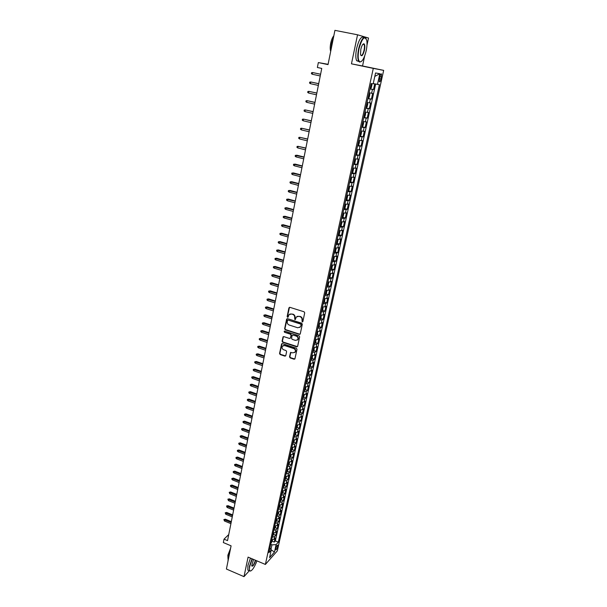 <?xml version="1.0" encoding="UTF-8"?>
<svg xmlns="http://www.w3.org/2000/svg" width="607" height="607" viewBox="0 0 607 607"><rect width="100%" height="100%" fill="white"/><g stroke="black" fill="none" stroke-linecap="round" stroke-linejoin="round"><path stroke-width="0.91" d="M302.203 321.945L302.878 321.551L304.714 312.863L304.092 311.793L289.865 307.324L288.917 307.893L287.141 316.543L287.566 317.279L288.128 317.112L288.932 314.737L291.512 313.963L292.688 314.343C294.183 314.98 294.843 316.118 294.661 317.742L294.865 319.608L295.434 319.434L296.224 317.082L298.834 316.285L300.025 316.664C301.52 317.302 302.187 318.44 302.005 320.071L302.203 321.945M297.134 316.361L300.351 316.482C301.854 317.12 302.514 318.258 302.332 319.889L302.096 321.012L302.772 321.778M289.486 307.301L287.483 316.361L288.12 317.127M289.85 314.024L293.022 314.16C294.516 314.798 295.177 315.936 295.002 317.56L294.767 318.675L295.427 319.441M277.725 546.399L277.763 545.2C277.126 545.094 276.435 546.247 275.707 548.667L275.661 549.866C276.306 549.965 276.997 548.811 277.725 546.399M289.539 356.855L290.154 357.902L294.069 359.215L294.896 358.965L296.998 349.306L296.391 348.251L282.407 343.63L281.602 343.873L279.554 353.509L280.161 354.556L284.858 356.127L285.791 355.596L286.618 351.605L286.011 350.55L283.674 349.776C282.073 348.919 281.648 347.72 282.399 346.165L284.554 345.527L293.75 348.57C295.351 349.412 295.784 350.611 295.055 352.159L292.855 352.826L290.503 352.561L289.539 356.855L289.88 356.635L290.487 357.682L294.858 359.01M366.962 45.282L368.51 38.029L357.546 34.796L334.927 30.35L328.023 64.615L318.341 62.574L317.37 67.491L321.756 68.424L227.534 540.617L224.021 539.137L223.338 542.559L231.085 545.83L226.411 569.04L243.991 576.65L249.325 570.755M357.546 34.796L351.461 63.834L373.29 68.386L265.38 564.442L248.081 557.112L243.991 576.65M299.319 334.366L300.275 333.812L302.301 324.252L301.687 323.19L287.536 318.675L286.587 319.236L284.63 328.751L285.244 329.806L299.319 334.366L300.086 334.184M299.638 336.839L297.635 346.309L296.686 346.847L282.687 342.242L282.08 341.195L283.044 336.855L283.848 336.619L289.516 338.471L290.465 337.924L291.019 335.239L290.404 334.184L284.493 332.264L284.159 331.308L284.721 331.141L299.023 335.777L299.638 336.839M255.904 563.471L256.715 561.414M272.285 541.269L274.281 542.089L275.176 538.007L274.007 539.282L274.607 536.542L272.293 537.187M273.772 534.456L275.775 535.275L276.671 531.171L275.51 532.43L276.109 529.676L273.795 530.298M275.267 527.612L277.278 528.424L278.181 524.296L277.02 525.533L277.627 522.764L275.305 523.378M276.769 520.723L278.788 521.534L279.698 517.384L278.537 518.606L279.144 515.821L276.822 516.413M278.287 513.795L280.305 514.607L281.223 510.426L280.062 511.633L280.677 508.825L278.347 509.41M278.56 508.454L279.804 506.837L281.83 507.634L282.756 503.431L281.595 504.614L282.217 501.799L279.888 502.368M280.093 501.412L281.337 499.811L283.37 500.623L284.296 496.397L283.143 497.558L283.757 494.728L281.428 495.282M282.862 492.77L284.918 493.567L285.851 489.318L284.691 490.464L285.32 487.618L282.983 488.157M284.41 485.676L286.474 486.473L287.407 482.201L286.254 483.331L286.883 480.463L284.546 480.987M285.958 478.544L288.037 479.34L288.978 475.038L287.824 476.154L288.462 473.27L286.117 473.771M287.513 471.366L289.607 472.163L290.556 467.838L289.41 468.93L290.04 466.032L287.695 466.517M289.084 464.15L291.193 464.947L292.142 460.592L290.996 461.661L291.633 458.748L289.289 459.226M290.662 456.889L292.779 457.686L293.742 453.308L292.597 454.355L293.242 451.426L290.89 451.881M292.248 449.59L294.387 450.379L295.351 445.978L294.205 447.01L294.85 444.058L292.498 444.499M293.841 442.237L295.996 443.034L296.967 438.603L295.821 439.612L296.474 436.645L294.114 437.07M295.45 434.847L297.612 435.644L298.591 431.19L297.453 432.176L298.105 429.187L295.746 429.604M297.066 427.419L299.243 428.208L300.23 423.724L299.092 424.695L299.744 421.69L297.384 422.085M298.69 419.938L300.882 420.727L301.876 416.22L300.738 417.168L301.398 414.141L299.031 414.52M300.321 412.419L302.536 413.208L303.53 408.67L302.392 409.596L303.06 406.553L300.685 406.91M301.96 404.846L304.19 405.635L305.192 401.068L304.061 401.971L304.729 398.913L302.354 399.262M303.614 397.236L305.86 398.017L306.869 393.427L305.738 394.307L306.414 391.227L304.031 391.561M305.275 389.573L307.544 390.362L308.553 385.741L307.423 386.598L308.106 383.503L305.723 383.806M306.952 381.871L309.229 382.653L310.253 378.002L309.122 378.836L309.805 375.725L307.423 376.014M308.637 374.117L310.928 374.898L311.96 370.217L310.83 371.036L311.52 367.895L309.13 368.168M310.329 366.317L312.643 367.091L313.675 362.387L312.552 363.176L313.242 360.027L310.852 360.277M312.028 358.471L314.365 359.245L315.397 354.511L314.282 355.277L314.972 352.106L312.582 352.341M313.743 350.573L316.095 351.347L317.135 346.582L316.019 347.325L316.717 344.131L314.32 344.351M315.465 342.629L317.84 343.395L318.887 338.607L317.772 339.328L318.478 336.111L316.072 336.308M317.195 334.632L319.593 335.405L320.648 330.58L319.532 331.278L320.238 328.038L317.84 328.22M318.941 326.589L321.353 327.355L322.416 322.507L321.308 323.174L322.021 319.919L319.608 320.079M320.693 318.493L323.129 319.259L324.199 314.38L323.091 315.025L323.804 311.748L321.399 311.892M322.461 310.352L324.912 311.118L325.989 306.201L324.882 306.823L325.602 303.53L323.197 303.644M324.237 302.157L326.71 302.916L327.795 297.976L326.687 298.568L327.416 295.252L325.003 295.351M326.02 293.909L328.516 294.668L329.609 289.698L328.508 290.26L329.237 286.929L326.824 287.005M327.818 285.609L330.337 286.367L331.437 281.367L330.337 281.906L331.073 278.545L328.653 278.605M329.624 277.262L332.173 278.014L333.273 272.983L332.181 273.491L332.917 270.115L330.496 270.153M331.445 268.855L334.009 269.614L335.125 264.538L334.032 265.031L334.776 261.625L332.348 261.64M333.273 260.403L335.868 261.154L336.984 256.048L335.899 256.511L336.642 253.089L334.214 253.081M335.117 251.89L337.735 252.641L338.858 247.504L337.773 247.937L338.524 244.492L336.096 244.462M336.968 243.324L339.609 244.067L340.747 238.9L339.662 239.302L340.421 235.842L337.985 235.789M338.835 234.704L341.498 235.448L342.644 230.25L341.559 230.622L342.325 227.132L339.882 227.064M340.709 226.032L343.403 226.768L344.548 221.532L343.471 221.881L344.245 218.368L341.802 218.277M342.591 217.298L345.322 218.034L346.476 212.769L345.398 213.08L346.172 209.544L343.729 209.43M344.495 208.505L347.25 209.248L348.41 203.944L347.341 204.225L348.115 200.667L345.671 200.53M346.4 199.665L349.184 200.393L350.353 195.059L349.291 195.317L350.072 191.736L347.621 191.569M348.327 190.757L351.134 191.493L352.318 186.121L351.248 186.341L352.037 182.737L349.586 182.548M350.262 181.797L353.099 182.525L354.291 177.123L353.228 177.312L354.025 173.685L351.567 173.473M352.204 172.775L355.08 173.503L356.271 168.063L355.216 168.222L356.013 164.573L353.555 164.33M353.691 163.723L357.075 164.421L358.274 158.943L357.22 159.072L358.024 155.392L355.558 155.134M356.081 154.55L359.078 155.278L360.285 149.762L359.238 149.861L360.042 146.158L357.576 145.87M357.842 145.293L361.097 146.075L362.311 140.52L361.264 140.589L362.083 136.863L359.61 136.552M359.731 136.006L363.123 136.81L364.352 131.226L363.305 131.256L364.132 127.5L361.658 127.166M361.757 126.688L365.171 127.485L366.4 121.855L365.361 121.855L366.188 118.077L363.714 117.712M363.805 117.31L367.227 118.099L368.472 112.432L367.432 112.394L368.267 108.592L365.786 108.205M365.862 107.871L369.299 108.645L370.551 102.94L369.519 102.871L370.353 99.047L367.88 98.622M367.933 98.364L371.385 99.131L372.645 93.387L369.139 92.848M379.777 76.649L379.238 81.687C379.8 82.241 380.384 81.361 381.006 79.054L381.545 74.016C380.991 73.462 380.399 74.335 379.777 76.649M373.29 68.386L383.662 70.374L277.316 550.898L265.38 564.442M274.281 542.089L275.343 540.92L278.332 542.15L379.398 84.692L373.229 83.599M278.332 542.15L276.117 544.623L274.47 552.097L269.576 557.628L271.223 550.079L268.931 552.636L371.158 83.569L373.176 83.842L375.558 72.969L379.823 73.72L377.463 84.434M370.02 88.797L373.487 89.548L369.982 88.986M371.385 99.131L370.353 99.047M369.299 108.645L368.267 108.592M367.227 118.099L366.188 118.077M365.171 127.485L364.132 127.5M363.123 136.81L362.083 136.863M361.097 146.075L360.042 146.158M359.078 155.278L358.024 155.392M357.075 164.421L356.013 164.573M355.08 173.503L354.025 173.685M353.099 182.525L352.037 182.737M351.134 191.493L350.072 191.736M349.184 200.393L348.115 200.667M347.25 209.248L346.172 209.544M345.322 218.034L344.245 218.368M343.403 226.768L342.325 227.132M341.498 235.448L340.421 235.842M339.609 244.067L338.524 244.492M337.735 252.641L336.642 253.089M335.868 261.154L334.776 261.625M334.009 269.614L332.917 270.115M332.173 278.014L331.073 278.545M330.337 286.367L329.237 286.929M328.516 294.668L327.416 295.252M326.71 302.916L325.602 303.53M324.912 311.118L323.804 311.748M323.129 319.259L322.021 319.919M321.353 327.355L320.238 328.038M319.593 335.405L318.478 336.111M317.84 343.395L316.717 344.131M316.095 351.347L314.972 352.106M314.365 359.245L313.242 360.027M312.643 367.091L311.52 367.895M310.928 374.898L309.805 375.725M309.229 382.653L308.106 383.503M307.544 390.362L306.414 391.227M305.86 398.017L304.729 398.913M304.19 405.635L303.06 406.553M302.536 413.208L301.398 414.141M300.882 420.727L299.744 421.69M299.243 428.208L298.105 429.187M297.612 435.644L296.474 436.645M295.996 443.034L294.85 444.058M294.387 450.379L293.242 451.426M292.779 457.686L291.633 458.748M291.193 464.947L290.04 466.032M289.607 472.163L288.462 473.27M288.037 479.34L286.883 480.463M286.474 486.473L285.32 487.618M284.918 493.567L283.757 494.728M283.37 500.623L282.217 501.799M281.83 507.634L280.677 508.825M280.305 514.607L279.144 515.821M278.788 521.534L277.627 522.764M277.278 528.424L276.109 529.676M275.775 535.275L274.607 536.542M275.343 540.92L375.65 84.07M373.487 89.548L374.724 83.895M270.934 549.593L271.974 544.851L270.737 544.342M351.461 63.834L362.546 65.973L364.678 55.973M362.546 65.973L383.662 70.374M228.748 534.562L224.021 539.137M328.091 64.304L318.341 62.574M367.038 102.462L369.519 102.871M364.959 112.014L367.432 112.394M362.887 121.506L365.361 121.855M360.839 130.922L363.305 131.256M358.798 140.285L361.264 140.589M356.772 149.588L359.238 149.861M354.761 158.822L357.22 159.072M352.758 167.995L355.216 168.222M350.77 177.107L353.228 177.312M348.797 186.167L351.248 186.341M346.84 195.158L349.291 195.317M344.89 204.096L347.341 204.225M342.955 212.974L345.398 213.08M341.035 221.798L343.471 221.881M339.123 230.561L341.559 230.622M337.226 239.264L339.662 239.302M335.337 247.914L337.773 247.937M333.463 256.511L335.899 256.511M331.604 265.054L334.032 265.031M329.753 273.537L332.181 273.491M327.917 281.974L330.337 281.906M326.088 290.351L328.508 290.26M324.275 298.674L326.687 298.568M322.476 306.952L324.882 306.823M320.678 315.17L323.091 315.025M318.903 323.341L321.308 323.174M317.18 331.468L319.532 331.278M315.374 339.533L317.772 339.328M313.622 347.553L316.019 347.325M311.892 355.52L314.282 355.277M310.162 363.441L312.552 363.176M308.447 371.317L310.83 371.036M306.74 379.14L309.122 378.836M305.048 386.917L307.423 386.598M303.363 394.641L305.738 394.307M301.687 402.327L304.061 401.971M300.025 409.96L302.392 409.596M298.371 417.555L300.738 417.168M296.724 425.097L299.092 424.695M295.093 432.594L297.453 432.176M293.469 440.052L295.821 439.612M291.853 447.458L294.205 447.01M290.245 454.825L292.597 454.355M288.651 462.147L290.996 461.661M287.065 469.431L289.41 468.93M285.487 476.662L287.824 476.154M283.917 483.855L286.254 483.331M282.361 491.01L284.691 490.464M280.813 498.119L283.143 497.558M279.266 505.191L281.595 504.614M277.74 512.217L280.062 511.633M276.215 519.205L278.537 518.606M274.698 526.155L277.02 525.533M273.196 533.06L275.51 532.43M271.223 550.079L269.948 547.946M271.701 539.927L274.007 539.282M271.974 544.851L276.117 544.623M374.807 76.399L379.823 73.72M274.47 552.097L270.972 549.654M287.141 318.652L284.971 328.562L285.586 329.616L299.653 334.169M301.004 324.798L300.571 324.047L288.158 320.086L287.597 320.253L287.255 321.649C287.081 323.265 287.741 324.396 289.22 325.033L297.688 327.757L300.321 326.945L301.338 324.608L300.571 324.047M287.946 320.056L300.905 323.865M299.79 327.469L300.761 325.974M301.338 324.608L301.087 325.784M283.439 336.597L282.422 340.99L283.029 342.037L297.46 346.658M290.275 338.289L291.36 335.041L290.745 333.987L284.493 332.264M284.159 331.308L284.501 331.111L284.835 332.067M295.427 340.406L297.627 339.738C298.378 338.167 297.946 336.953 296.33 336.111L293.06 335.049L292.111 335.595L291.55 338.281L292.164 339.336L295.427 340.406M297.248 340.125L297.961 339.533C298.705 337.962 298.272 336.756 296.664 335.914L296.33 336.111M292.642 335.034L296.664 335.914M290.882 352.303L289.88 356.635M294.706 352.53L295.389 351.946C296.11 350.398 295.677 349.207 294.084 348.365L293.75 348.57M283.105 345.595L284.888 345.322L294.084 348.365M281.989 343.615L279.895 353.297L280.502 354.344L285.631 355.93M371.598 83.698L371.15 83.622L371.954 84.737L371.317 87.636L370.558 88.508L371.605 83.72M370.558 88.508L370.095 88.463M370.619 86.649L370.748 85.466M320.595 74.221L312.613 72.544L312.279 74.244L320.246 75.966M312.279 74.244L311.391 73.644L311.573 72.703L312.613 72.544L320.587 74.259M366.188 50.73C367.03 46.633 367.227 43.218 366.787 40.479C364.663 35.297 362.053 38.12 358.972 48.932C357.682 56.079 357.971 60.381 359.86 61.831C362.235 61.914 364.344 58.211 366.188 50.73M361.264 61.565L359.526 62.073L358.623 61.14C357.515 58.644 357.508 54.547 358.608 48.856C361.097 39.425 363.57 35.912 366.021 38.309L366.089 38.438M364.42 50.29C362.895 55.654 361.597 57.05 360.52 54.471L360.808 49.395C361.742 45.616 362.796 43.75 363.98 43.803C364.928 44.561 365.08 46.724 364.42 50.29M360.733 55.229C361.886 56.011 362.994 54.342 364.063 50.214C364.579 47.574 364.579 45.662 364.063 44.478L363.039 44.129M330.891 50.366L331.597 43.393L333.645 36.716M330.678 51.436C330.049 49.478 330.056 46.754 330.709 43.264C331.452 39.796 332.492 37.308 333.827 35.798M358.843 61.504L356.658 60.73C355.543 58.234 355.527 54.144 356.62 48.454C358.927 39.508 361.332 35.874 363.821 37.551M252.307 558.903L249.773 566.255C249.211 569.055 249.333 570.656 250.13 571.043C252.163 570.77 254.424 567.37 256.913 560.853M250.744 571.012L249.394 570.785L249.454 566.278L252.034 558.789M255.706 560.344C253.969 565.155 252.626 566.976 251.685 565.8L253.551 559.426M251.7 565.899C252.8 566.194 254.045 564.305 255.433 560.231M228.02 561.058L228.217 557.196L229.878 551.831M227.982 558.622L227.86 555.246L230.599 548.242M248.794 570.527L247.838 570.117L247.891 565.61L250.471 558.121M367.994 98.091L369.223 97.241L369.845 94.366L369.041 93.281M369.488 93.349L369.048 93.25M368.388 96.27L368.639 95.109M318.713 83.667L310.754 81.975L310.42 83.667L318.364 85.42M310.42 83.667L309.54 83.068L309.722 82.127L310.754 81.975L318.698 83.72M365.907 107.659L367.136 106.786L367.759 103.934L366.947 102.879M367.402 102.94L366.954 102.841M366.431 105.861L366.787 104.776M316.839 93.046L308.91 91.354L308.584 93.03L316.49 94.806M308.584 93.03L307.703 92.431L307.886 91.498L308.91 91.354L316.824 93.121M363.836 117.159L365.065 116.271L365.687 113.433L364.868 112.416M365.323 112.462L364.883 112.363M364.23 115.36L364.716 114.291M314.98 102.363L307.081 100.663L306.755 102.333L314.631 104.131M306.755 102.333L305.875 101.726L306.057 100.8L307.081 100.663L314.965 102.462M361.78 126.597L363.009 125.687L363.631 122.864L362.804 121.886M362.25 126.605L363.267 121.946L362.819 121.825M362.174 124.807L362.66 123.752M313.136 111.62L305.26 109.92L304.934 111.574L312.78 113.395M304.934 111.574L304.061 110.96L304.244 110.042L305.26 109.92L313.113 111.734M359.739 135.968L360.968 135.042L361.582 132.243L360.755 131.287M360.209 135.976L361.218 131.347L360.77 131.218M360.255 134.208L360.611 133.138M311.3 120.823L303.454 119.109L303.128 120.755L310.943 122.606M303.128 120.755L302.263 120.14L302.445 119.222L303.454 119.109L311.27 120.952M357.705 145.278L358.942 144.329L359.549 141.552L358.722 140.634M359.169 140.657L358.737 140.551M358.092 143.518L358.578 142.47M309.471 129.959L301.656 128.244L301.338 129.883L309.115 131.749M301.338 129.883L300.473 129.261L300.655 128.35L301.656 128.244L309.449 130.103M355.694 154.527L356.924 153.563L357.531 150.802L356.696 149.914M357.151 149.929L356.719 149.823M356.203 152.789L356.559 151.735M307.666 139.033L299.873 137.319L299.555 138.942L307.301 140.832M299.555 138.942L298.697 138.313L298.872 137.41L299.873 137.319L307.628 139.2M354.708 159.034L355.141 159.14L354.162 163.7L354.928 162.729L355.527 159.982L354.693 159.133M354.071 161.978L354.556 160.946M305.86 148.055L298.105 146.333L297.787 147.949L305.503 149.861M297.787 147.949L296.929 147.319L297.104 146.416L298.105 146.333L305.829 148.237M351.703 172.851L352.933 171.842L353.532 169.11L352.697 168.291M353.145 168.291L352.72 168.185M352.075 171.121L352.568 170.089M296.026 156.894L295.177 156.257L295.351 155.369L296.952 155.233L296.337 155.286L296.026 156.894L303.712 158.829M295.351 155.369L304.039 157.221M296.952 155.233L304.077 157.016M349.723 181.918L350.96 180.886L351.552 178.177L350.709 177.388M351.165 177.381L350.74 177.274M350.102 180.196L350.588 179.171M294.281 165.779L293.431 165.142L293.606 164.254L295.199 164.118L294.592 164.186L294.281 165.779L301.937 167.737M293.606 164.254L302.256 166.136M295.199 164.118L302.301 165.923M347.758 190.924L348.995 189.877L349.586 187.184L348.744 186.425M349.192 186.41L348.767 186.303M348.13 189.217L348.623 188.193M292.544 174.611L291.701 173.974L291.868 173.094L293.462 172.942L292.855 173.025L292.544 174.611L300.169 176.591M291.868 173.094L300.488 175.006M293.462 172.942L300.533 174.77M345.808 199.87L347.045 198.808L347.629 196.137L346.787 195.408M347.234 195.386L346.817 195.272M346.18 198.178L346.415 197.108M290.814 183.39L289.979 182.745L290.146 181.865L291.739 181.713L291.125 181.812L290.814 183.39L298.416 185.385M290.146 181.865L298.727 183.807M291.739 181.713L298.781 183.564M343.873 208.762L345.11 207.685L345.694 205.022L344.837 204.324M345.292 204.293L344.875 204.187M344.366 207.078L344.473 206.016M289.099 192.108L288.264 191.455L288.439 190.59L290.025 190.431L289.41 190.545L289.099 192.108L296.671 194.126M288.439 190.59L296.982 192.563M290.025 190.431L297.035 192.298M341.946 217.602L343.19 216.494L343.759 213.861L342.909 213.186M343.365 213.148L342.94 213.034M342.31 215.925L342.545 214.863M287.399 200.773L286.565 200.12L286.739 199.255L288.317 199.088L287.703 199.217L287.399 200.773L294.941 202.814M286.739 199.255L295.252 201.258M288.317 199.088L295.305 200.978M340.034 226.373L341.278 225.258L341.847 222.632L340.99 221.995M341.445 221.95L341.028 221.836M340.398 224.711L340.626 223.657M285.707 209.385L284.88 208.725L285.047 207.867L286.625 207.7L286.011 207.837L285.707 209.385L293.219 211.448M285.047 207.867L293.522 209.893M286.625 207.7L293.583 209.597M338.137 235.091L339.374 233.961L339.943 231.35L339.085 230.743M338.607 235.015L339.548 230.706L339.116 230.577M338.494 233.445L338.721 232.398M284.023 217.943L283.196 217.276L283.363 216.426L284.941 216.251L284.326 216.403L284.023 217.943L291.504 220.022M283.363 216.426L291.815 218.482M284.941 216.251L291.876 218.171M336.248 243.756L337.484 242.603L338.053 240.015L337.188 239.431M336.718 243.665L337.295 239.279M336.604 242.117L336.832 241.078M282.354 226.441L281.534 225.781L281.694 224.931L283.264 224.749L282.65 224.916L282.354 226.441L289.805 228.543M281.694 224.931L290.108 227.01M283.264 224.749L290.176 226.684M334.374 252.368L335.61 251.199L336.172 248.627L335.307 248.073M334.723 250.737L334.95 249.705M280.692 234.894L279.873 234.226L280.039 233.384L281.602 233.194L280.988 233.376L280.692 234.894L288.113 237.011M280.039 233.384L288.416 235.493M281.602 233.194L288.484 235.152M332.507 260.919L333.751 259.735L334.305 257.178L333.433 256.647M332.856 259.303L333.084 258.271M279.038 243.293L278.226 242.618L278.393 241.783L279.956 241.586L279.334 241.783L279.038 243.293L286.436 245.425M278.393 241.783L286.739 243.915M279.956 241.586L286.808 243.559M332.006 265.107L331.581 265.176M331.126 269.303L332.044 265.107L332.454 265.676L331.892 268.218L330.656 269.417M331.005 267.808L331.225 266.792M277.399 251.632L276.587 250.957L276.754 250.13L278.31 249.925L277.695 250.137L277.399 251.632L284.766 253.794M276.754 250.13L285.062 252.292M278.31 249.925L285.138 251.92M330.117 273.582L329.73 273.651M329.29 277.748L330.193 273.59L330.61 274.121L330.056 276.648L328.812 277.862M329.161 276.261L329.381 275.252M275.768 259.925L274.963 259.25L275.123 258.423L276.678 258.218L276.064 258.438L275.768 259.925L283.105 262.103M275.123 258.423L283.408 260.608M276.678 258.218L283.484 260.228M328.395 282.027L328.774 282.513L328.228 285.017L326.983 286.254M327.332 284.668L327.552 283.659M274.144 268.173L273.347 267.49L273.507 266.663L275.054 266.45L274.44 266.685L274.144 268.173L281.458 270.365M273.507 266.663L281.754 268.878M275.054 266.45L281.838 268.484M326.589 290.404L326.953 290.852L326.414 293.34L325.17 294.592M325.511 293.014L325.731 292.013M272.535 276.36L271.739 275.677L271.898 274.857L273.446 274.645L272.824 274.888L272.535 276.36L279.819 278.567M271.898 274.857L280.115 277.096M273.446 274.645L280.199 276.686M324.798 298.735L324.608 301.611L323.364 302.878M323.706 301.307L323.918 300.313M270.934 284.501L270.138 283.81L270.297 282.999L271.845 282.779L271.223 283.037L270.934 284.501L278.196 286.732M270.297 282.999L278.484 285.267M271.845 282.779L278.575 284.842M323.023 307.005L322.81 309.828L321.566 311.118M321.907 309.555L322.12 308.568M269.349 292.589L268.552 291.899L268.711 291.094L270.252 290.867L269.629 291.14L269.349 292.589L276.58 294.835M268.711 291.094L276.868 293.378M270.252 290.867L276.951 292.946M321.255 315.23L321.027 318L319.783 319.297M320.124 317.749L320.337 316.763M267.763 300.632L266.974 299.941L267.133 299.137L268.673 298.902L268.051 299.19L267.763 300.632L274.971 302.893M267.133 299.137L275.259 301.451M268.673 298.902L275.35 300.996M319.502 323.402L319.259 326.118L318.007 327.431M318.349 325.891L318.561 324.912M266.192 308.629L265.411 307.931L265.562 307.134L267.095 306.892L266.473 307.188L266.192 308.629L273.37 310.905M265.562 307.134L273.658 309.471M267.095 306.892L273.749 309.001M317.764 331.521L317.491 334.184L316.247 335.512M316.581 333.979L316.793 333.008M264.629 316.573L263.848 315.868L264.007 315.079L265.532 314.836L264.91 315.147L264.629 316.573L271.784 318.865M264.007 315.079L272.065 317.438M265.532 314.836L272.164 316.96M316.042 339.586L315.746 342.196L314.502 343.539M314.828 342.022L315.041 341.058M263.081 324.464L262.3 323.759L262.452 322.977L263.984 322.727L263.355 323.045L263.081 324.464L270.206 326.778M262.452 322.977L270.487 325.36M263.984 322.727L270.585 324.866M314.327 347.606L314.009 350.171L312.757 351.521M313.091 350.011L313.295 349.055M261.534 332.317L260.76 331.612L260.911 330.823L262.436 330.572L261.814 330.906L261.534 332.317L268.635 334.647M260.911 330.823L268.916 333.235M262.436 330.572L269.015 332.727M312.628 355.573L312.279 358.084L311.034 359.458M311.361 357.955L311.566 356.999M260.001 340.117L259.227 339.404L259.379 338.63L260.904 338.372L260.274 338.714L260.001 340.117L267.072 342.462M259.379 338.63L267.353 341.058M260.904 338.372L267.459 340.542M310.936 363.494L310.556 365.953L309.312 367.341M309.638 365.846L309.843 364.898M258.476 347.872L257.709 347.158L257.861 346.385L259.379 346.127L258.749 346.476L258.476 347.872L265.525 350.231M257.861 346.385L265.805 348.835M259.379 346.127L265.912 348.304M309.267 371.363L308.849 373.775L307.605 375.172M307.931 373.692L308.136 372.751M256.958 355.581L256.192 354.867L256.344 354.093L257.861 353.828L257.231 354.192L256.958 355.581L263.984 357.955M256.344 354.093L264.257 356.567M257.861 353.828L264.371 356.028M307.605 379.185L307.157 381.553L305.905 382.964M306.232 381.484L306.429 380.551M255.456 363.244L254.69 362.523L254.841 361.757L256.351 361.491L255.722 361.863L255.456 363.244L262.452 365.634M254.841 361.757L262.725 364.253M256.351 361.491L262.839 363.699M305.974 386.963L305.465 389.277L304.221 390.703M304.539 389.239L304.744 388.305M253.954 370.862L253.195 370.141L253.347 369.382L254.857 369.102L254.227 369.488L253.954 370.862L260.927 373.267M253.347 369.382L261.2 371.894M254.857 369.102L261.313 371.332M304.289 394.679L303.788 396.963L302.544 398.397M302.863 396.94L303.06 396.014M252.466 378.434L251.715 377.706L251.859 376.955L253.362 376.674L252.466 378.434L259.417 380.855M251.859 376.955L259.682 379.489M253.362 376.674L259.804 378.912M302.612 402.358L302.127 404.596L300.875 406.045M301.193 404.596L301.391 403.678M250.987 385.961L250.236 385.233L250.38 384.481L251.882 384.201L250.987 385.961L257.907 388.397M250.38 384.481L258.18 387.038M251.882 384.201L258.294 386.454M300.943 409.991L300.465 412.183L299.221 413.648M299.532 412.206L299.729 411.296M249.515 393.442L248.764 392.714L248.916 391.97L250.41 391.682L249.515 393.442L256.412 395.893M248.916 391.97L256.685 394.55M250.41 391.682L256.799 393.943M299.289 417.578L298.819 419.725L297.574 421.205M297.885 419.771L298.083 418.86M248.051 400.886L247.307 400.15L247.451 399.406L248.946 399.118L248.051 400.886L254.925 403.344M247.451 399.406L255.19 402.009M248.946 399.118L255.312 401.394M297.642 425.12L297.18 427.222L295.935 428.709M296.246 427.29L296.444 426.387M246.601 408.276L245.858 407.547L246.002 406.804L247.489 406.508L246.601 408.276L253.445 410.757M246.002 406.804L253.711 409.429M247.489 406.508L253.84 408.799M296.004 432.616L295.556 434.68L294.312 436.175M294.615 434.764L294.812 433.868M245.152 415.628L244.416 414.892L244.56 414.164L246.047 413.86L245.152 415.628L251.981 418.124M244.56 414.164L252.239 416.797M246.047 413.86L252.368 416.167M294.38 440.067L293.94 442.086L292.695 443.596M292.999 442.192L293.196 441.304M243.718 422.942L242.982 422.199L243.126 421.47L244.606 421.167L243.718 422.942L250.516 425.446M243.126 421.47L250.782 424.134M244.606 421.167L250.911 423.489M292.764 447.473L292.331 449.453L291.087 450.978M291.39 449.575L291.58 448.694M242.284 430.211L241.556 429.468L241.7 428.739L243.172 428.436L242.284 430.211L249.067 432.73M241.7 428.739L249.325 431.418M243.172 428.436L249.454 430.765M291.155 454.833L290.73 456.775L289.486 458.308M289.789 456.919L289.979 456.039M240.865 437.435L240.137 436.691L240.281 435.97L241.753 435.659L240.865 437.435L247.618 439.969M240.281 435.97L247.876 438.664M241.753 435.659L248.013 437.996M289.554 462.155L289.144 464.052L287.9 465.599M288.196 464.218L288.386 463.346M239.454 444.62L238.726 443.869L238.87 443.156L240.342 442.837L239.454 444.62L246.184 447.162M238.87 443.156L246.442 445.872M240.342 442.837L246.579 445.189M287.968 469.431L287.566 471.29L286.314 472.845M286.618 471.472L286.808 470.607M238.05 451.76L237.322 451.016L237.466 450.303L238.938 449.977L238.05 451.76L244.758 454.317M237.466 450.303L245.016 453.034M238.938 449.977L245.152 452.344M286.39 476.662L285.996 478.483L284.751 480.054M285.047 478.688L285.237 477.823M236.654 458.862L235.933 458.11L236.07 457.405L237.534 457.079L236.654 458.862L243.339 461.434M236.07 457.405L243.589 460.152M237.534 457.079L243.733 459.453M284.82 483.855L284.433 485.63L283.188 487.216M283.484 485.858L283.666 485.001M235.266 465.926L234.545 465.174L234.681 464.469L236.146 464.135L235.266 465.926L241.927 468.505M234.681 464.469L242.178 467.238M236.146 464.135L242.322 466.525M283.257 491.002L282.877 492.74L281.633 494.333M281.929 492.983L282.118 492.133M233.885 472.944L233.171 472.193L233.308 471.487L234.765 471.153L233.885 472.944L240.524 475.539M233.308 471.487L240.774 474.279M234.765 471.153L240.918 473.559M281.337 499.811L281.709 498.112M280.381 500.069L280.571 499.227M232.511 479.925L231.798 479.166L231.935 478.475L233.392 478.134L232.511 479.925L239.128 482.535M231.935 478.475L239.378 481.275M233.392 478.134L239.522 480.547M279.804 506.837L280.168 505.176M278.848 507.118L279.03 506.276M231.146 486.867L230.44 486.108L230.577 485.418L232.026 485.076L231.146 486.867L237.739 489.485M230.577 485.418L237.99 488.24M232.026 485.076L238.134 487.497M278.628 512.202L278.279 513.826L277.035 515.449M277.323 514.121L277.505 513.287M229.787 493.772L229.218 492.323L230.668 491.974L229.787 493.772L236.358 496.397M229.218 492.323L236.609 495.16M230.668 491.974L236.76 494.409M277.103 519.19L276.762 520.776L275.517 522.407M275.806 521.087L275.988 520.252M228.444 500.631L227.868 499.182L229.317 498.84L228.444 500.631L234.985 503.271M227.868 499.182L235.235 502.042M229.317 498.84L235.387 501.283M275.593 526.132L275.252 527.68L274.007 529.327M274.296 528.014L274.478 527.187M227.101 507.46L226.532 506.01L227.974 505.661L227.101 507.46L233.627 510.108M226.532 506.01L233.87 508.886M227.974 505.661L234.021 508.112M274.083 533.037L272.513 536.201M272.793 534.896L272.975 534.077M225.766 514.243L225.197 512.801L226.639 512.445L225.766 514.243L232.269 516.906M225.197 512.801L232.511 515.684M226.639 512.445L232.663 514.911M272.581 539.904L271.018 543.045M271.299 541.748L271.481 540.928M224.438 520.988L223.877 519.554L225.311 519.19L224.438 520.988L230.918 523.666M223.877 519.554L231.161 522.452M225.311 519.19L231.32 521.671M371.621 93.281L372.463 89.426M379.792 76.573L381.477 76.93M379.329 78.698L381.006 79.054M368.464 98.129L369.496 93.379M366.378 107.689L367.41 102.962M364.306 117.181L365.331 112.492M358.183 145.278L359.185 140.68M356.165 154.519L357.159 149.952M352.174 172.82L353.153 168.314M350.193 181.88L351.172 177.403M348.236 190.879L349.207 186.432M346.286 199.817L347.25 195.401M344.344 208.702L345.3 204.316M342.424 217.534L343.372 213.171M340.504 226.297L341.453 221.965M334.844 252.269L335.77 248.02M332.977 260.813L333.903 256.594M327.461 286.132L328.357 282.027M325.64 294.463L326.528 290.404M323.835 302.741L324.707 298.727M322.044 310.966L322.909 306.998M320.261 319.145L321.111 315.215M318.485 327.272L319.335 323.387M316.725 335.345L317.56 331.505M314.972 343.372L315.799 339.571M313.235 351.347L314.054 347.591M311.505 359.268L312.317 355.558M309.79 367.152L310.587 363.479M308.075 374.982L308.872 371.347M306.383 382.759L307.165 379.17M304.691 390.498L305.465 386.947M303.014 398.184L303.781 394.679M301.353 405.825L302.104 402.358M299.691 413.42L300.442 409.991M298.045 420.97L298.788 417.578M296.413 428.474L297.142 425.12M294.782 435.932L295.503 432.624M293.166 443.353L293.879 440.075M291.557 450.72L292.263 447.48M289.956 458.05L290.662 454.848M288.371 465.334L289.061 462.17M286.792 472.58L287.475 469.446M285.222 479.78L285.897 476.685M283.659 486.935L284.326 483.878M282.111 494.052L282.771 491.025M280.563 501.124L281.216 498.135M279.03 508.158L279.675 505.206M277.505 515.153L278.143 512.232M275.988 522.103L276.617 519.213M274.478 529.023L275.108 526.163M272.983 535.89L273.598 533.067M271.488 542.726L272.103 539.934M380.984 73.895L381.545 74.016M356.658 60.73L358.623 61.14M364.063 44.478L362.925 44.25M247.838 570.117L249.394 570.785"/></g></svg>
